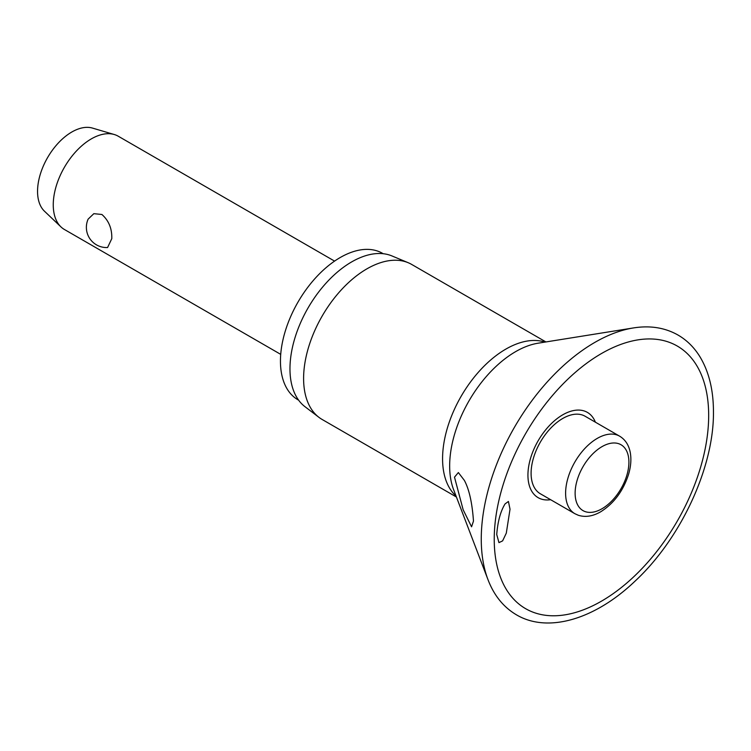 <?xml version="1.0" encoding="UTF-8"?>
<svg xmlns="http://www.w3.org/2000/svg" width="751" height="751" viewBox="0 0 751 751"><rect width="100%" height="100%" fill="white"/><g stroke="black" fill="none" stroke-linecap="round" stroke-linejoin="round"><path stroke-width="1.13" d="M510.023 509.216L506.296 533.154L502.616 540.88L498.955 542.626L496.73 534.515C497.744 521.513 500.532 511.3 505.076 503.893L508.427 501.461L510.023 509.216M595.383 422.175A49.237 28.425 120 0 0 556.585 419.011A49.237 28.425 120 0 0 527.934 475.12A49.237 28.425 120 0 0 550.624 499.706M473.477 521.091L471.562 526.798L463.151 509.76L454.496 477.157L458.363 472.557L464.362 480.387C469.168 489.333 472.21 502.898 473.477 521.091M545.93 341.949L411.661 264.427A89.519 51.688 120 0 0 408.206 262.719A89.519 51.688 120 0 0 340.513 290.74A89.519 51.688 120 0 0 303.601 378.495A89.519 51.688 120 0 0 318.94 417.34A89.519 51.688 120 0 0 322.141 419.471L456.411 497.002M408.206 262.719L391.938 255.931A87.257 50.373 120 0 0 325.953 283.24A87.257 50.373 120 0 0 289.97 368.779A87.257 50.373 120 0 0 304.915 406.638L318.94 417.34M383.198 253.716L382.531 253.331A84.563 48.824 120 0 0 317.363 275.983A84.563 48.824 120 0 0 280.452 361.081A84.563 48.824 120 0 0 297.969 399.795L298.635 400.18M574.872 513.703L540.373 493.782A44.76 25.844 -60 0 1 531.098 473.29A44.76 25.844 -60 0 1 550.633 428.248A44.76 25.844 -60 0 1 585.132 416.261L619.631 436.181A44.76 25.844 120 0 0 597.252 438.396A44.76 25.844 120 0 0 565.606 493.219A44.76 25.844 120 0 0 574.872 513.703L578.298 515.261C585.339 517.486 592.783 516.331 600.622 511.825C613.783 503.564 623.077 491.135 628.503 474.548C630.878 466.606 631.46 459.265 630.267 452.524C628.85 445.061 625.301 439.617 619.631 436.181M334.57 261.104L118.254 136.222A53.847 31.091 120 0 0 114.283 134.523A53.847 31.091 120 0 0 74.358 153.288A53.847 31.091 120 0 0 53.255 204.835A53.847 31.091 120 0 0 60.953 226.896A53.847 31.091 120 0 0 64.408 229.487L280.724 354.369M111.796 238.63L107.581 247.53A20.193 20.193 0 0 1 88.13 219.132L93.837 213.669L101.901 214.486C108.764 220.578 112.068 228.623 111.796 238.63M114.283 134.523L92.476 128.083A48.458 27.984 120 0 0 56.55 144.981A48.458 27.984 120 0 0 37.55 191.374A48.458 27.984 120 0 0 44.478 211.219L60.953 226.896M633.384 327.943A160.583 92.711 120 0 0 481.26 539.087A160.583 92.711 120 0 0 488.019 579.734C494.064 595.524 503.555 607.221 516.481 614.844C548.202 633.591 595.44 619.04 635.017 581.171C680.866 538.664 714.098 467.16 713.45 411.745C713.431 390.088 708.972 371.839 700.073 356.978C694.328 347.563 686.977 340.25 678.022 335.049C664.964 327.652 650.084 325.286 633.384 327.943L538.11 343.198A93.359 53.903 120 0 0 449.661 465.958A93.359 53.903 120 0 0 453.585 489.596L488.019 579.734M494.233 539.274A151.636 87.548 120 0 0 601.448 601.175A151.636 87.548 120 0 0 708.672 415.463A151.636 87.548 120 0 0 601.448 353.552A151.636 87.548 120 0 0 494.233 539.274M544.907 342.109A89.519 51.688 120 0 0 478.162 372.468A89.519 51.688 120 0 0 442.574 458.73A89.519 51.688 120 0 0 456.045 496.035M575.125 493.219A38.029 21.957 120 0 0 602.011 508.737A38.029 21.957 120 0 0 628.906 462.165A38.029 21.957 120 0 0 602.011 446.638A38.029 21.957 120 0 0 575.125 493.219"/></g></svg>
